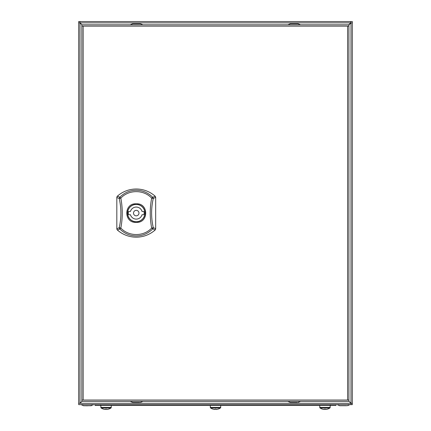 <?xml version="1.0" encoding="UTF-8"?>
<svg xmlns="http://www.w3.org/2000/svg" width="431" height="431" viewBox="0 0 431 431"><rect width="100%" height="100%" fill="white"/><g stroke="black" fill="none" stroke-linecap="round" stroke-linejoin="round"><path stroke-width="0.65" d="M78.674 22.865L79.999 22.875L78.695 22.865L79.999 22.875L80.01 21.55L78.695 21.55L78.674 403.314L80.01 403.314L81.949 401.358M81.949 24.82L79.999 22.875L79.999 403.314M352.326 403.314L351.001 403.303L351.012 404.628L352.326 404.628L352.326 403.314L351.001 403.303L352.326 403.314L352.326 22.865L350.683 22.865L350.683 21.55L350.672 22.875L348.722 24.82M81.971 401.358L80.021 403.303L351.001 403.303L348.921 401.223L351.001 403.303L351.001 22.865L348.921 24.955M78.695 403.314L78.695 404.628L351.012 404.628L351.012 403.314M97.304 404.628L93.802 404.628L90.602 405.727M352.326 22.865L352.326 21.55L80.01 21.55L80.01 22.865M350.672 22.875L80.021 22.875L81.971 24.82M347.596 400.033L348.921 400.033L348.921 24.82L81.836 24.82L81.836 26.146L83.161 26.146L83.161 400.033L347.596 400.033L347.596 26.146L83.161 26.146M348.921 400.033L348.921 401.358L81.836 401.358L81.836 400.033L83.161 400.033M348.921 26.146L347.596 26.146M81.836 26.146L81.836 400.033M95.116 404.628L95.116 405.436L335.905 405.436L335.905 404.628L335.905 405.436L95.116 405.436L95.116 404.628M330.437 404.628L335.905 404.628L330.437 404.628L330.437 405.436L330.437 404.628M117.334 196.218L117.48 196.073A28.462 28.462 0 0 1 155.015 196.073L155.295 196.374M145.005 213.086A8.755 8.755 0 0 0 136.244 204.332A8.755 8.755 0 0 0 127.49 213.086A8.755 8.755 0 0 0 136.244 221.846A8.755 8.755 0 0 0 145.005 213.086M136.244 203.825C148.819 202.953 148.873 223.193 136.244 222.353C123.675 223.226 123.622 202.985 136.244 203.825M116.828 228.85L119.225 227.687C121.44 218 121.44 208.27 119.225 198.492L116.823 197.533L116.86 197.123M116.995 196.719L117.194 196.385M155.499 196.73L155.629 197.123M155.661 197.328L153.269 198.492C151.055 208.178 151.055 217.908 153.269 227.687L155.672 228.645L155.629 229.055M155.494 229.459L155.3 229.793M155.16 229.96L155.015 230.106A28.462 28.462 0 0 1 117.48 230.106L117.2 229.798M116.99 229.448L116.86 229.055M155.672 228.645L155.672 197.533L155.015 196.073L151.669 198.131C149.767 208.006 149.767 217.978 151.669 228.047A2.187 0.356 -8.8 0 0 153.269 227.687A2.187 1.525 -64.5 0 1 152.676 228.931C148.135 233.505 142.656 235.838 136.244 235.924C129.828 235.832 124.349 233.5 119.818 228.931L117.48 230.106L116.823 228.645L116.823 197.533L117.48 196.073L119.818 197.247C124.36 192.673 129.839 190.34 136.244 190.254C142.666 190.346 148.14 192.679 152.676 197.247L153.269 198.492A2.187 0.356 -171.2 0 0 151.669 198.131C143.722 189.468 128.75 189.484 120.825 198.131L119.818 197.247A2.187 1.525 115.5 0 0 119.225 198.492A2.187 0.356 171.2 0 1 120.825 198.131C122.727 208.2 122.727 218.172 120.825 228.047C128.772 236.711 143.738 236.694 151.669 228.047L155.015 230.106L155.672 228.645M119.225 227.687L119.818 228.931L120.825 228.047L119.225 227.687M144.891 213.086A8.647 8.647 0 0 1 136.244 221.733A8.647 8.647 0 0 1 127.598 213.086A8.647 8.647 0 0 1 136.244 204.445A8.647 8.647 0 0 1 144.891 213.086M143.954 214.73A7.882 7.882 0 0 0 143.954 211.449L142.036 211.449A6.018 6.018 0 0 0 130.453 211.449L128.54 211.449A7.882 7.882 0 0 0 128.54 214.73L130.453 214.73A6.018 6.018 0 0 0 142.036 214.73L143.954 214.73M138.981 213.086A2.737 2.737 0 0 1 136.244 215.823A2.737 2.737 0 0 1 133.513 213.086A2.737 2.737 0 0 1 136.244 210.355A2.737 2.737 0 0 1 138.981 213.086A2.737 2.737 0 0 0 135.91 210.371A2.737 2.737 0 0 0 133.529 213.426M347.424 405.727L349.918 404.628L337.22 404.628L339.714 405.727L346.718 405.727M136.562 24.82L142.914 24.82L140.42 23.721L132.71 23.721L130.216 24.82L136.562 24.82M294.195 24.82L300.542 24.82L298.053 23.721L290.338 23.721L287.849 24.82L294.195 24.82M100.859 405.436L100.859 407.435A0.657 0.657 0 0 0 101.15 407.979A8.755 8.755 0 0 0 103.634 409.143L103.645 409.127A8.755 8.722 180 0 0 105.514 409.45L105.541 409.127A8.194 6.567 0 0 0 106.058 409.143A8.194 6.567 0 0 0 106.576 409.127L106.602 409.45L106.576 409.127M106.058 407.979L101.15 407.979A0.657 0.657 0 0 1 100.859 407.435L111.257 407.435A0.657 0.657 0 0 1 110.972 407.979L106.058 407.979M111.257 405.436L111.257 407.435A0.657 0.657 0 0 1 110.972 407.979A8.755 8.755 0 0 1 108.488 409.143A8.755 8.755 0 0 0 110.972 407.979M108.488 409.143L108.477 409.127A8.755 8.722 180 0 1 106.602 409.45M210.312 405.436L210.312 407.435A0.657 0.657 0 0 0 210.603 407.979A8.755 8.755 0 0 0 213.086 409.143L213.097 409.127A8.755 8.722 180 0 0 214.967 409.45L214.994 409.127A8.194 6.567 0 0 0 215.511 409.143A8.194 6.567 0 0 0 216.028 409.127L216.055 409.45L216.028 409.127M215.511 407.979L210.603 407.979A0.657 0.657 0 0 1 210.312 407.435L220.71 407.435A0.657 0.657 0 0 1 220.419 407.979L215.511 407.979M220.71 405.436L220.71 407.435A0.657 0.657 0 0 1 220.419 407.979A8.755 8.755 0 0 1 217.935 409.143L217.93 409.127A8.755 8.722 180 0 1 216.055 409.45M319.764 405.436L319.764 407.435A0.657 0.657 0 0 0 320.05 407.979A8.755 8.755 0 0 0 322.533 409.143L322.544 409.127A8.755 8.722 180 0 0 324.419 409.45L324.446 409.127A8.194 6.567 0 0 0 324.963 409.143A8.194 6.567 0 0 0 325.48 409.127L325.507 409.45L325.48 409.127M324.963 407.979L320.05 407.979A0.657 0.657 0 0 1 319.764 407.435L330.162 407.435A0.657 0.657 0 0 1 329.871 407.979L324.963 407.979M330.162 405.436L330.162 407.435A0.657 0.657 0 0 1 329.871 407.979A8.755 8.755 0 0 1 327.388 409.143A8.755 8.755 0 0 0 329.871 407.979M327.388 409.143L327.377 409.127A8.755 8.722 180 0 1 325.507 409.45M100.59 404.628L100.59 405.436L100.59 404.628M287.849 401.358L290.338 402.457L297.342 402.457M130.216 401.358L132.71 402.457L139.714 402.457M81.103 404.628L83.598 405.727L91.307 405.727M339.714 405.727L340.42 405.727M290.338 402.457L291.044 402.457M298.053 402.457L300.542 401.358M132.71 402.457L133.416 402.457M140.42 402.457L142.914 401.358M87.455 405.803L84.304 405.727M83.598 405.727L83.953 405.803M139.714 23.721L140.42 23.721M132.71 23.721L133.416 23.721M297.342 23.721L298.053 23.721M290.338 23.721L291.044 23.721"/></g></svg>
